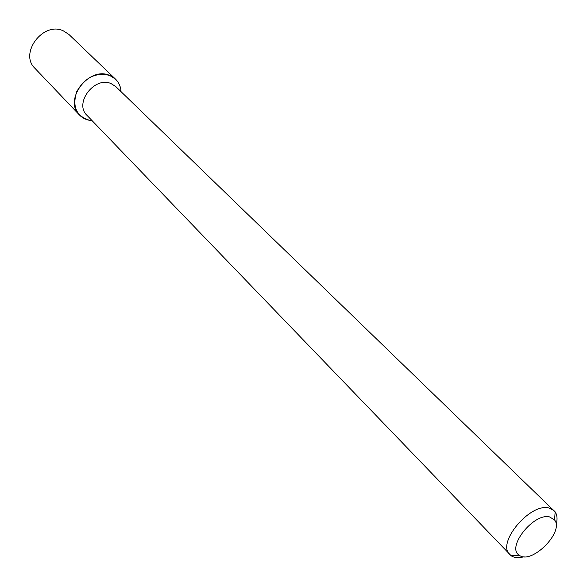 <?xml version="1.0" encoding="UTF-8"?>
<svg xmlns="http://www.w3.org/2000/svg" width="587" height="587" viewBox="0 0 587 587"><rect width="100%" height="100%" fill="white"/><g stroke="black" fill="none" stroke-linecap="round" stroke-linejoin="round"><path stroke-width="0.88" d="M79.524 115.052C82.833 118.435 87.008 120.291 92.064 120.629L89.936 120.401C76.464 116.431 72.032 106.907 76.648 91.814C84.741 77.55 95.747 72.091 109.674 75.43C115.896 78.056 119.616 82.774 120.841 89.569L121.069 91.697C120.739 86.641 118.89 82.459 115.522 79.142L68.884 34.428L63.191 30.766C43.064 21.257 18.923 53.483 34.927 68.305L79.524 115.052C63.125 99.951 88.901 65.898 109.674 75.43L115.522 79.142M524.11 556.725C518.688 558.222 514.366 557.892 511.138 555.735L86.979 115.345C73.83 103.319 94.412 76.039 111.046 83.581L115.8 86.597L555.141 511.849C557.283 515.078 557.606 519.407 556.094 524.822M509.832 554.62C496.286 543.166 529.929 502.81 548.874 507.982L554.025 510.536M549.557 516.912L554.583 519.972C564.474 532.005 531.272 565.12 519.26 555.199C506.023 547.634 533.532 512.715 549.557 516.912M120.577 91.22L120.841 89.569M91.587 120.137L89.936 120.401M554.583 519.972L555.141 511.849M519.26 555.199L511.138 555.735"/></g></svg>
